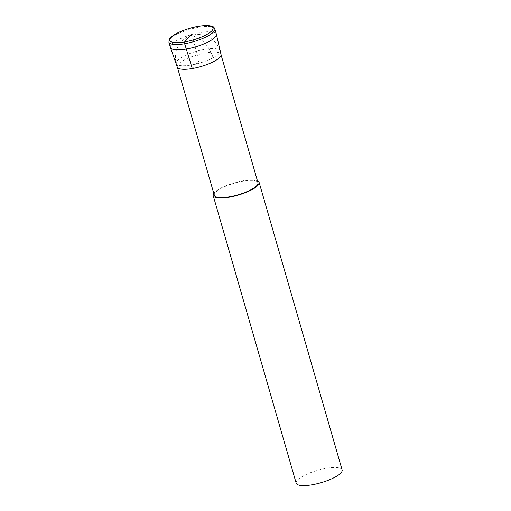 <?xml version="1.0" encoding="UTF-8"?>
<svg xmlns="http://www.w3.org/2000/svg" width="511" height="511" viewBox="0 0 511 511"><rect width="100%" height="100%" fill="white"/><g stroke="black" fill="none" stroke-linecap="round" stroke-linejoin="round"><path stroke-width="0.38" stroke-dasharray="2.56 1.92" d="M214.339 195.285A22.708 6.106 163.9 0 1 215.361 192.551A22.708 6.106 163.9 0 1 221.18 188.355A22.708 6.106 163.9 0 1 244.06 180.977A22.708 6.106 163.9 0 1 257.972 182.689M257.416 180.766A23.902 6.426 -16.1 0 0 220.388 188.323A23.902 6.426 -16.1 0 0 213.783 193.356M296.188 483.176A23.902 6.426 163.9 0 1 297.268 480.295A23.902 6.426 163.9 0 1 303.387 475.882A23.902 6.426 163.9 0 1 327.481 468.114A23.902 6.426 163.9 0 1 342.121 469.922M170.412 47.414A23.902 6.426 163.9 0 1 184.075 37.156A23.902 6.426 163.9 0 1 210.174 31.752A23.902 6.426 163.9 0 1 216.345 34.154M177.266 67.094A22.778 6.126 163.9 0 1 178.269 64.265A22.778 6.126 163.9 0 1 215.125 52.084A22.778 6.126 163.9 0 1 221.027 54.466M191.465 34.148L199.124 60.694L192.283 68.551M213.081 57.788A22.708 6.106 -16.1 0 0 219.922 50.857A22.708 6.106 -16.1 0 0 206.01 49.139A22.708 6.106 -16.1 0 0 183.123 56.523A22.708 6.106 -16.1 0 0 176.282 63.453A22.708 6.106 -16.1 0 0 190.194 65.165A22.708 6.106 -16.1 0 0 213.081 57.788A22.708 13.688 61.7 0 0 192.034 36.14M214.812 28.846A23.902 6.426 -16.1 0 0 208.641 26.438A23.902 6.426 -16.1 0 0 182.542 31.848A23.902 6.426 -16.1 0 0 168.879 42.106M221.071 54.849L219.922 50.857A22.708 22.708 0 0 0 187.345 37.156A22.708 22.708 0 0 0 176.282 63.453L177.438 67.446"/><path stroke-width="0.77" d="M221.071 54.849L257.972 182.689A22.708 6.106 163.9 0 1 251.131 189.626A22.708 6.106 163.9 0 1 228.245 197.003A22.708 6.106 163.9 0 1 214.339 195.285L177.438 67.446M213.783 193.356A23.902 6.426 -16.1 0 0 213.189 195.617A23.902 6.426 -16.1 0 0 227.829 197.425A23.902 6.426 -16.1 0 0 251.923 189.658A23.902 6.426 -16.1 0 0 259.122 182.363A23.902 6.426 -16.1 0 0 257.416 180.766M259.122 182.363L342.121 469.922A23.902 6.426 163.9 0 1 334.922 477.217A23.902 6.426 163.9 0 1 310.829 484.984A23.902 6.426 163.9 0 1 296.188 483.176L213.189 195.617M214.812 28.846L216.345 34.154A23.902 6.426 163.9 0 1 216.37 34.25A23.902 6.426 163.9 0 1 202.522 44.47A23.902 6.426 163.9 0 1 176.582 49.823A23.902 6.426 163.9 0 1 170.438 47.504A23.902 6.426 163.9 0 1 170.412 47.414L168.879 42.106A23.902 6.426 -16.1 0 0 175.049 44.514A23.902 6.426 -16.1 0 0 201.149 39.104A23.902 6.426 -16.1 0 0 214.812 28.846C213.585 26.808 213.745 26.208 207.696 25.55C199.411 25.512 190.277 27.556 180.294 31.682C175.101 33.95 171.594 36.243 169.773 38.574L168.879 42.106M216.37 34.25L221.027 54.466A22.778 6.126 163.9 0 1 207.836 64.207A22.778 6.126 163.9 0 1 183.123 69.304A22.778 6.126 163.9 0 1 177.266 67.094L170.438 47.504M191.465 34.148L184.714 41.902A1.437 0.53 80.3 0 0 184.663 43.722L192.283 68.551M175.675 42.643A22.471 6.043 -16.1 0 0 206.284 34.774A22.471 6.043 -16.1 0 0 207.249 25.659A22.471 6.043 -16.1 0 0 176.64 33.522A22.471 6.043 -16.1 0 0 175.675 42.643"/></g></svg>
